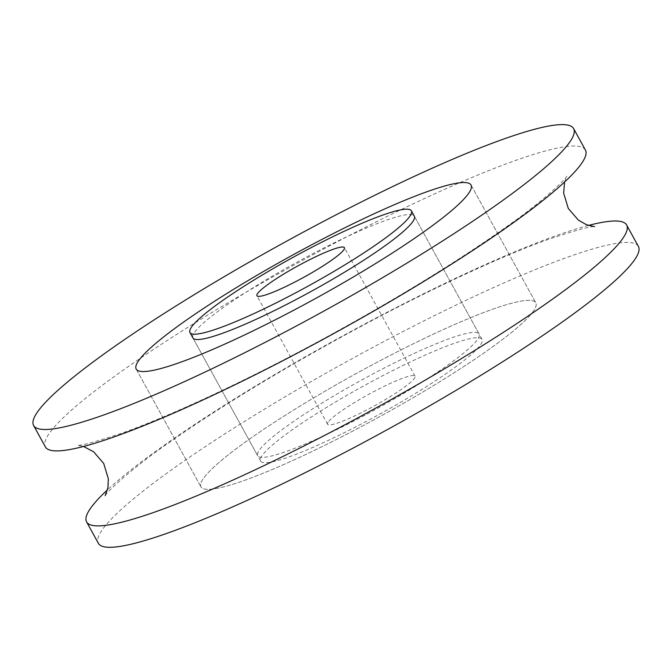 <?xml version="1.0" encoding="UTF-8"?>
<svg xmlns="http://www.w3.org/2000/svg" width="672" height="672" viewBox="0 0 672 672"><rect width="100%" height="100%" fill="white"/><g stroke="black" fill="none" stroke-linecap="round" stroke-linejoin="round"><path stroke-width="0.5" stroke-dasharray="3.36 2.52" d="M328.112 422.226A49.913 6.418 -28.8 0 0 327.592 424.267A49.913 6.418 -28.8 0 0 374.422 405.838A49.913 6.418 -28.8 0 0 415.069 376.169A49.913 6.418 -28.8 0 0 373.523 391.751A49.913 6.418 -28.8 0 0 328.112 422.226M261.962 455.918A126.336 16.229 -28.8 0 0 260.627 461.076A126.336 16.229 -28.8 0 0 379.151 414.448A126.336 16.229 -28.8 0 0 482.034 339.36A126.336 16.229 -28.8 0 0 376.883 378.781A126.336 16.229 -28.8 0 0 261.962 455.918M638.4 246.422A308.129 39.589 -28.8 0 0 381.931 342.569A308.129 39.589 -28.8 0 0 101.632 530.72A308.129 39.589 -28.8 0 0 98.372 543.304M533.778 310.632A191.041 24.545 151.2 0 1 359.99 427.291A191.041 24.545 151.2 0 1 200.978 486.898A191.041 24.545 151.2 0 1 356.563 373.355A191.041 24.545 151.2 0 1 535.794 302.828A191.041 24.545 151.2 0 1 533.778 310.632A191.041 24.545 151.2 0 1 359.99 427.291A191.041 24.545 151.2 0 1 200.978 486.898A191.041 24.545 151.2 0 1 356.563 373.355A191.041 24.545 151.2 0 1 535.794 302.828A191.041 24.545 151.2 0 1 533.778 310.632M585.404 150.024A308.129 39.589 -28.8 0 0 328.936 246.17A308.129 39.589 -28.8 0 0 48.636 434.322A308.129 39.589 -28.8 0 0 45.377 446.905M588.454 225.448A308.129 39.589 -28.8 0 0 337.537 338.747A308.129 39.589 -28.8 0 0 107.428 489.896M260.627 461.076L192.906 337.907A126.336 16.229 151.2 0 1 295.798 262.819A126.336 16.229 151.2 0 1 414.322 216.182L479.094 334.001A126.336 16.229 151.2 0 1 477.758 339.158A126.336 16.229 151.2 0 1 362.838 416.304A126.336 16.229 151.2 0 1 257.678 455.725A126.336 16.229 151.2 0 1 360.57 380.638A126.336 16.229 151.2 0 1 479.094 334.001M415.069 376.169L344.408 247.64M327.592 424.267L256.931 295.73M482.034 339.36L414.322 216.182M105.168 495.692C106.31 492.475 131.225 468.779 166.639 444.301C215.166 410.063 274.302 373.825 344.047 335.588C421.319 293.303 500.086 256.435 550.04 238.778C576.475 230.017 591.326 225.968 594.586 226.649M564.572 182.011L566.849 176.19C566.504 178.357 543.136 201.205 509.527 224.624C459.992 259.946 398.765 297.562 325.828 337.478C249.169 379.319 171.318 415.699 121.825 433.18C95.466 441.907 80.665 445.931 77.414 445.259L83.546 446.46M136.206 369.079L200.978 486.898L136.206 369.079M471.022 185.01L535.794 302.828L471.022 185.01M192.906 337.907L257.678 455.725"/><path stroke-width="1.01" d="M257.452 293.698A49.913 6.418 -28.8 0 0 256.931 295.73A49.913 6.418 -28.8 0 0 303.761 277.309A49.913 6.418 -28.8 0 0 344.408 247.64A49.913 6.418 -28.8 0 0 302.862 263.214A49.913 6.418 -28.8 0 0 257.452 293.698M191.302 327.39A126.336 16.229 -28.8 0 0 189.966 332.548A126.336 16.229 -28.8 0 0 308.49 285.911A126.336 16.229 -28.8 0 0 411.373 210.823A126.336 16.229 -28.8 0 0 306.222 250.244A126.336 16.229 -28.8 0 0 191.302 327.39M107.428 489.896A308.129 39.589 -28.8 0 0 89.855 509.3A308.129 39.589 -28.8 0 0 86.596 521.884L98.372 543.304A308.129 39.589 -28.8 0 0 387.458 429.559A308.129 39.589 -28.8 0 0 638.4 246.422L626.623 225.002A308.129 39.589 -28.8 0 0 588.454 225.448M36.859 412.902A308.129 39.589 -28.8 0 0 33.6 425.485A308.129 39.589 -28.8 0 0 322.686 311.741A308.129 39.589 -28.8 0 0 573.628 128.604A308.129 39.589 -28.8 0 0 317.159 224.742A308.129 39.589 -28.8 0 0 36.859 412.902M33.6 425.485L45.377 446.905A308.129 39.589 -28.8 0 0 334.463 333.161A308.129 39.589 -28.8 0 0 585.404 150.024L573.628 128.604M469.006 192.805A191.041 24.545 151.2 0 1 295.218 309.464A191.041 24.545 151.2 0 1 136.206 369.079A191.041 24.545 151.2 0 1 291.791 255.528A191.041 24.545 151.2 0 1 471.022 185.01A191.041 24.545 151.2 0 1 469.006 192.805A191.041 24.545 151.2 0 1 295.218 309.464A191.041 24.545 151.2 0 1 136.206 369.079A191.041 24.545 151.2 0 1 291.791 255.528A191.041 24.545 151.2 0 1 471.022 185.01A191.041 24.545 151.2 0 1 469.006 192.805M86.596 521.884A308.129 39.589 -28.8 0 0 375.682 408.139A308.129 39.589 -28.8 0 0 626.623 225.002M411.373 210.823L414.322 216.182A126.336 16.229 151.2 0 1 412.986 221.34A126.336 16.229 151.2 0 1 298.057 298.486A126.336 16.229 151.2 0 1 192.906 337.907L189.966 332.548M594.586 226.649L586.496 224.742L578.357 220.097L568.302 208.463L563.665 193.208L564.572 182.011M83.546 446.46L93.66 451.819L103.698 463.453L108.335 478.716L107.94 487.536L105.168 495.692"/></g></svg>
